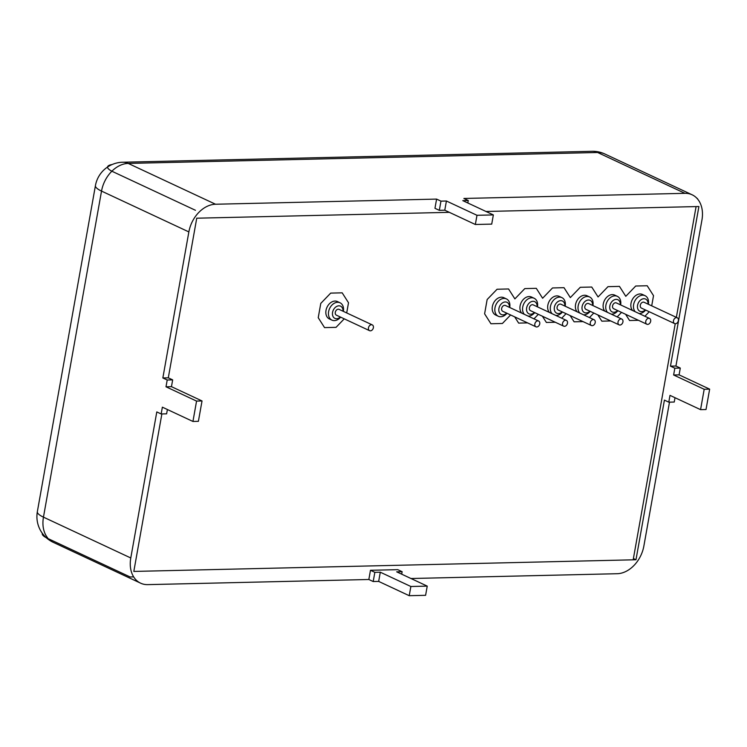 <?xml version="1.0" encoding="UTF-8"?>
<svg xmlns="http://www.w3.org/2000/svg" width="747" height="747" viewBox="0 0 747 747"><rect width="100%" height="100%" fill="white"/><g stroke="black" fill="none" stroke-linecap="round" stroke-linejoin="round"><path stroke-width="1.12" d="M709.65 389.15L704.188 389.28L700.565 409.655L706.018 409.533L709.65 389.15L679.088 374.863L680.293 368.075L675.932 366.03L670.47 366.161L698.903 206.527L485.998 211.476M675.932 366.03L701.947 219.991A28.377 20.823 -64.9 0 0 699.687 202.138A28.377 20.823 -64.9 0 0 692.124 194.79A28.377 20.823 -64.9 0 0 684.952 193.324L463.887 198.459L468.257 200.504L462.795 200.635L493.356 214.921L476.988 215.295L475.344 224.492L444.782 210.206L439.32 210.337L434.959 208.292L436.593 199.094L440.963 201.139L446.417 201.008L476.988 215.295M168.299 377.833L162.846 377.963L167.216 379.999L166.002 386.797L196.564 401.083L192.941 421.457L198.394 421.327L202.026 400.952L171.465 386.666L172.669 379.878L168.299 377.833L196.741 218.199L449.32 212.335M684.952 193.324L597.619 152.5L128.204 163.416L215.538 204.239L436.593 199.094M468.257 200.504L467.809 202.979M493.356 214.921L491.722 224.119L475.344 224.492M161.875 413.95L133.816 571.427L635.986 559.755L633.4 558.541M675.017 397.712L674.242 402.035L668.789 402.166L664.419 400.121L635.986 559.755M680.293 368.075L674.84 368.196L670.47 366.161M410.981 578.514L617.19 573.715A28.377 20.823 -64.9 0 0 635.202 564.134A28.377 20.823 115.1 0 0 643.867 546.038L669.499 402.147M215.538 204.239A28.377 20.823 115.1 0 0 197.516 213.819A28.377 20.823 115.1 0 0 188.86 231.915L162.846 377.963M440.963 201.139L439.32 210.337M446.417 201.008L444.782 210.206M192.941 421.457L162.37 407.171L161.165 413.959L166.618 413.838L167.393 409.515M370.475 570.288L374.845 572.333L380.298 572.202L410.869 586.498L427.237 586.115L396.676 571.828L402.138 571.698L397.768 569.662L370.475 570.288L368.841 579.495L147.775 584.63A28.377 20.823 115.1 0 1 140.595 583.164A28.377 20.823 115.1 0 1 133.041 575.816A28.377 20.823 -64.9 0 1 130.781 557.972L43.457 517.148A28.377 20.823 115.1 0 0 47.659 537.915M161.165 413.959L156.795 411.924L130.781 557.972M704.188 389.28L673.626 374.994L674.84 368.196M668.789 402.166L669.994 395.368L700.565 409.655M679.088 374.863L673.626 374.994M172.669 379.878L167.216 379.999M202.026 400.952L196.564 401.083M171.465 386.666L166.002 386.797M427.237 586.115L425.603 595.312L409.225 595.695L378.664 581.409L373.201 581.53L368.841 579.495M402.138 571.698L401.69 574.172M374.845 572.333L373.201 581.53M410.869 586.498L409.225 595.695M380.298 572.202L378.664 581.409M42.308 533.283L42.252 533.582A24.754 5.752 -169.9 0 0 47.575 538.372L130.146 576.964L133.657 576.88M112.19 164.508A24.754 5.752 -169.9 0 0 107.568 166.917A24.754 5.752 -169.9 0 0 112.89 171.698L195.462 210.29M696.092 206.592L676.362 317.363M675.232 323.74L633.176 559.82M697.511 198.618L697.026 198.394M675.391 323.74A3.193 2.344 115.1 0 0 678.257 321.163A3.193 2.344 115.1 0 0 677.286 317.792A3.193 2.344 115.1 0 0 673.813 319.697A3.193 2.344 115.1 0 0 674.588 323.582A3.193 2.344 115.1 0 0 675.391 323.74M674.588 323.582L641.402 308.072A3.193 2.344 -64.9 0 1 640.627 304.188A3.193 2.344 -64.9 0 1 644.101 302.283L677.286 317.792M648.051 304.132A6.742 4.949 115.1 0 0 643.4 298.763A6.742 4.949 115.1 0 0 637.518 305.607A6.742 4.949 115.1 0 0 641.598 311.63A6.742 4.949 115.1 0 0 645.343 309.912M639.049 313.525A9.58 7.031 115.1 0 0 639.367 313.535A9.58 7.031 115.1 0 0 645.651 310.061M648.359 304.272A9.58 7.031 115.1 0 0 645.063 295.681A9.58 7.031 115.1 0 0 635.333 300.098A9.58 7.031 115.1 0 0 635.221 311.742M645.063 295.681L642.439 294.458A9.58 7.031 115.1 0 0 632.709 298.875A9.58 7.031 115.1 0 0 632.597 310.519M510.612 314.963L502.414 323.479L490.928 323.75L484.607 313.824L487.147 299.538L497.072 289.238L508.558 288.968L514.879 298.893L524.805 288.594L536.29 288.323L542.611 298.249L552.528 287.95L564.013 287.679L570.334 297.605L580.26 287.306L591.745 287.035L598.067 296.961L607.983 286.661L619.468 286.39L625.79 296.316L635.716 286.017L647.201 285.746L653.522 295.663L651.711 305.84M649.255 311.742L644.904 316.261M638.489 320.314L629.572 320.519L625.594 314.291M621.532 312.386L617.171 316.905M610.766 320.958L601.839 321.163L597.861 314.935M593.8 313.03L589.448 317.55M583.034 321.602L574.107 321.817L570.138 315.579M566.077 313.675L561.716 318.194M555.31 322.246L546.384 322.461L542.406 316.224M538.344 314.319L533.984 318.838M527.578 322.891L518.651 323.106L514.683 316.868M620.626 304.916A9.58 7.031 115.1 0 0 617.33 296.326L614.706 295.102A9.58 7.031 115.1 0 0 604.977 299.519A9.58 7.031 115.1 0 0 604.874 311.163M592.903 305.56A9.58 7.031 115.1 0 0 589.598 296.97L586.983 295.747A9.58 7.031 115.1 0 0 577.254 300.163A9.58 7.031 115.1 0 0 577.142 311.807M565.171 306.205A9.58 7.031 115.1 0 0 561.875 297.614L559.251 296.391A9.58 7.031 115.1 0 0 549.521 300.808A9.58 7.031 115.1 0 0 549.418 312.451M537.448 306.849A9.58 7.031 115.1 0 0 534.142 298.268L531.528 297.035A9.58 7.031 115.1 0 0 521.798 301.452A9.58 7.031 115.1 0 0 521.686 313.096M509.715 307.493A9.58 7.031 115.1 0 0 506.419 298.912L503.795 297.68A9.58 7.031 115.1 0 0 493.375 303.385A9.58 7.031 115.1 0 0 495.691 315.038L498.305 316.261A9.58 7.031 115.1 0 0 500.733 316.756A9.58 7.031 115.1 0 0 507.008 313.282M611.326 314.179A9.58 7.031 115.1 0 0 611.644 314.179A9.58 7.031 115.1 0 0 617.928 310.705M617.33 296.326A9.58 7.031 115.1 0 0 607.6 300.742A9.58 7.031 115.1 0 0 607.488 312.386M583.594 314.823A9.58 7.031 115.1 0 0 583.911 314.823A9.58 7.031 115.1 0 0 590.195 311.35M589.598 296.97A9.58 7.031 115.1 0 0 579.877 301.386A9.58 7.031 115.1 0 0 579.765 313.03M555.871 315.467A9.58 7.031 115.1 0 0 556.188 315.467A9.58 7.031 115.1 0 0 562.472 311.994M561.875 297.614A9.58 7.031 115.1 0 0 552.145 302.031A9.58 7.031 115.1 0 0 552.033 313.675M528.138 316.112A9.58 7.031 115.1 0 0 528.456 316.112A9.58 7.031 115.1 0 0 534.74 312.638M534.142 298.268A9.58 7.031 115.1 0 0 524.413 302.675A9.58 7.031 115.1 0 0 524.31 314.319M506.419 298.912A9.58 7.031 115.1 0 0 495.999 304.608A9.58 7.031 115.1 0 0 498.305 316.261M620.318 304.776A6.742 4.949 115.1 0 0 615.668 299.407A6.742 4.949 115.1 0 0 609.785 306.251A6.742 4.949 115.1 0 0 613.875 312.274A6.742 4.949 115.1 0 0 617.62 310.556M592.595 305.42A6.742 4.949 115.1 0 0 587.936 300.051A6.742 4.949 115.1 0 0 582.062 306.896A6.742 4.949 115.1 0 0 586.143 312.918A6.742 4.949 115.1 0 0 589.887 311.2M564.863 306.065A6.742 4.949 115.1 0 0 560.213 300.696A6.742 4.949 115.1 0 0 554.33 307.54A6.742 4.949 115.1 0 0 558.42 313.563A6.742 4.949 115.1 0 0 562.155 311.844M537.13 306.709A6.742 4.949 115.1 0 0 532.48 301.34A6.742 4.949 115.1 0 0 526.607 308.184A6.742 4.949 115.1 0 0 530.687 314.207A6.742 4.949 115.1 0 0 534.432 312.489M509.407 307.353A6.742 4.949 115.1 0 0 504.757 301.984A6.742 4.949 115.1 0 0 498.875 308.828A6.742 4.949 115.1 0 0 502.955 314.851A6.742 4.949 115.1 0 0 506.699 313.133M646.855 324.226L613.67 308.716A3.193 2.344 -64.9 0 1 612.904 304.832A3.193 2.344 -64.9 0 1 616.378 302.927L649.563 318.437A3.193 2.344 115.1 0 0 646.09 320.342A3.193 2.344 115.1 0 0 646.855 324.226A3.193 2.344 115.1 0 0 647.658 324.394A3.193 2.344 115.1 0 0 650.534 321.808A3.193 2.344 115.1 0 0 649.563 318.437M619.123 324.87L585.937 309.361A3.193 2.344 -64.9 0 1 585.172 305.476A3.193 2.344 -64.9 0 1 588.645 303.571L621.831 319.081A3.193 2.344 115.1 0 0 618.357 320.986A3.193 2.344 115.1 0 0 619.123 324.87A3.193 2.344 115.1 0 0 619.935 325.038A3.193 2.344 115.1 0 0 622.802 322.452A3.193 2.344 115.1 0 0 621.831 319.081M591.4 325.515L558.214 310.005A3.193 2.344 -64.9 0 1 557.439 306.121A3.193 2.344 -64.9 0 1 560.913 304.216L594.098 319.735A3.193 2.344 115.1 0 0 590.625 321.63A3.193 2.344 115.1 0 0 591.4 325.515A3.193 2.344 115.1 0 0 592.203 325.683A3.193 2.344 115.1 0 0 595.079 323.096A3.193 2.344 115.1 0 0 594.098 319.735M563.668 326.159L530.482 310.649A3.193 2.344 -64.9 0 1 529.716 306.765A3.193 2.344 -64.9 0 1 533.19 304.86L566.375 320.379A3.193 2.344 115.1 0 0 562.902 322.274A3.193 2.344 115.1 0 0 563.668 326.159A3.193 2.344 115.1 0 0 564.48 326.327A3.193 2.344 115.1 0 0 567.346 323.74A3.193 2.344 115.1 0 0 566.375 320.379M535.944 326.803L502.759 311.294A3.193 2.344 -64.9 0 1 501.984 307.409A3.193 2.344 -64.9 0 1 505.458 305.504L538.643 321.023A3.193 2.344 115.1 0 0 535.169 322.919A3.193 2.344 115.1 0 0 535.944 326.803A3.193 2.344 115.1 0 0 536.748 326.971A3.193 2.344 115.1 0 0 539.614 324.385A3.193 2.344 115.1 0 0 538.643 321.023M370.381 330.837A3.193 2.344 115.1 0 0 373.248 328.25A3.193 2.344 115.1 0 0 372.277 324.889A3.193 2.344 115.1 0 0 368.803 326.784A3.193 2.344 115.1 0 0 369.569 330.669A3.193 2.344 115.1 0 0 370.381 330.837M369.569 330.669L336.383 315.159A3.193 2.344 -64.9 0 1 335.618 311.275A3.193 2.344 -64.9 0 1 339.091 309.379L372.277 324.889M343.032 311.219A6.742 4.949 115.1 0 0 338.382 305.859A6.742 4.949 115.1 0 0 332.508 312.694A6.742 4.949 115.1 0 0 336.589 318.717A6.742 4.949 115.1 0 0 340.333 317.008M343.349 311.368A9.58 7.031 115.1 0 0 340.044 302.778A9.58 7.031 115.1 0 0 329.623 308.474A9.58 7.031 115.1 0 0 331.939 320.127A9.58 7.031 115.1 0 0 334.357 320.622A9.58 7.031 115.1 0 0 340.641 317.148M340.044 302.778L337.429 301.555A9.58 7.031 115.1 0 0 327.009 307.25A9.58 7.031 115.1 0 0 329.315 318.904L331.939 320.127M344.246 318.829L336.038 327.345L324.553 327.616L318.231 317.699L320.78 303.403L330.706 293.104L342.191 292.843L348.513 302.759L346.701 312.928M592.119 151.305A28.377 18.115 -91.3 0 1 597.619 152.5A28.377 20.823 -64.9 0 1 604.799 153.966A28.377 28.377 0 0 0 592.119 151.305L122.704 162.22A28.377 28.377 0 0 0 95.429 185.611A28.377 6.592 10.1 0 0 101.527 191.092L188.86 231.915M95.429 185.611L37.35 511.667A28.377 6.592 -169.9 0 0 43.457 517.148L101.527 191.092A28.377 20.823 115.1 0 1 128.204 163.416A28.377 18.115 -91.3 0 0 122.704 162.22M48.368 538.746A28.377 20.823 115.1 0 0 53.27 542.35L140.595 583.164M692.124 194.79L604.799 153.966M37.35 511.667A28.377 28.377 0 0 0 53.27 542.35"/></g></svg>
